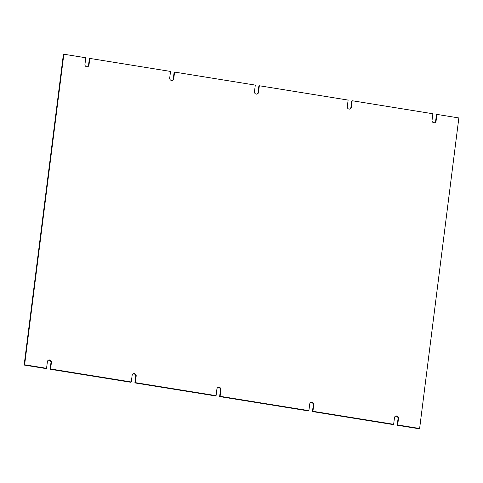 <?xml version="1.0" encoding="UTF-8"?>
<svg xmlns="http://www.w3.org/2000/svg" width="483" height="483" viewBox="0 0 483 483"><rect width="100%" height="100%" fill="white"/><g stroke="black" fill="none" stroke-linecap="round" stroke-linejoin="round"><path stroke-width="0.72" d="M434.875 122.64A2.089 2.017 59.3 0 0 435.606 121.324L436.445 114.682L436.91 114.405L458.85 117.943L419.618 428.499L419.147 428.777L397.213 425.239L397.678 424.962L398.517 418.32A2.089 2.017 -120.7 0 0 395.432 416.201A2.089 2.017 -120.7 0 0 394.484 417.674L393.645 424.309L393.174 424.587L312.459 411.564L312.924 411.293L313.763 404.651A2.089 2.017 -120.7 0 0 310.684 402.526A2.089 2.017 -120.7 0 0 309.73 403.999L308.891 410.641L308.42 410.918L219.632 396.591L220.471 389.95A2.089 2.017 59.3 0 0 217.634 387.71M219.632 396.591L220.097 396.314L220.936 389.672A2.089 2.017 -120.7 0 0 217.857 387.553A2.089 2.017 -120.7 0 0 216.903 389.026L216.064 395.662L215.599 395.939L134.878 382.916L135.717 376.281A2.089 2.017 59.3 0 0 132.879 374.035M134.878 382.916L135.349 382.639L136.182 376.003A2.089 2.017 -120.7 0 0 133.103 373.878A2.089 2.017 -120.7 0 0 132.149 375.351L131.31 381.993L130.845 382.27L50.123 369.247L50.963 362.606A2.089 2.017 59.3 0 0 48.125 360.36M50.123 369.247L50.594 368.97L51.433 362.328A2.089 2.017 -120.7 0 0 48.348 360.209A2.089 2.017 -120.7 0 0 47.394 361.676L46.555 368.318L46.09 368.595L24.15 365.057L63.382 54.501L63.853 54.223L85.787 57.761L84.948 64.402A2.089 2.017 -120.7 0 0 88.033 66.521A2.089 2.017 -120.7 0 0 88.987 65.054L89.826 58.413L170.541 71.436L169.702 78.071A2.089 2.017 -120.7 0 0 172.787 80.196A2.089 2.017 -120.7 0 0 173.741 78.723L174.58 72.082L255.296 85.105L254.456 91.746A2.089 2.017 -120.7 0 0 257.542 93.865A2.089 2.017 -120.7 0 0 258.496 92.398L258.025 92.676L258.864 86.034L259.335 85.757L348.122 100.084L347.283 106.719A2.089 2.017 -120.7 0 0 350.368 108.844A2.089 2.017 -120.7 0 0 351.316 107.371L352.155 100.73L432.877 113.753L432.037 120.394A2.089 2.017 -120.7 0 0 435.117 122.513A2.089 2.017 -120.7 0 0 436.071 121.046L436.91 114.405M87.791 66.642A2.089 2.017 59.3 0 0 88.516 65.326L89.355 58.691L89.826 58.413M172.546 80.317A2.089 2.017 59.3 0 0 173.27 79.001L174.109 72.359L174.58 72.082M257.294 93.992A2.089 2.017 59.3 0 0 258.025 92.676M350.121 108.965A2.089 2.017 59.3 0 0 350.851 107.649L351.69 101.007L352.155 100.73M397.213 425.239L398.052 418.598A2.089 2.017 59.3 0 0 395.209 416.358M312.459 411.564L313.298 404.929A2.089 2.017 59.3 0 0 310.454 402.683M308.891 410.641L220.097 396.314M393.645 424.309L312.924 411.293M419.618 428.499L397.678 424.962M259.335 85.757L258.496 92.398M24.15 365.057L24.615 364.78L63.853 54.223M46.555 368.318L24.615 364.78M131.31 381.993L50.594 368.97M216.064 395.662L135.349 382.639M220.936 389.672L220.471 389.95M313.763 404.651L313.298 404.929M398.517 418.32L398.052 418.598M435.606 121.324L436.071 121.046M350.851 107.649L351.316 107.371M173.27 79.001L173.741 78.723M88.516 65.326L88.987 65.054M51.433 362.328L50.963 362.606M136.182 376.003L135.717 376.281"/></g></svg>
